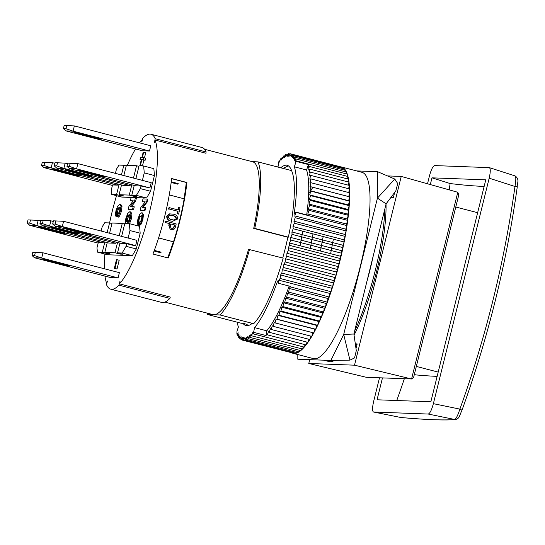 <?xml version="1.0" encoding="UTF-8"?>
<svg xmlns="http://www.w3.org/2000/svg" width="545" height="545" viewBox="0 0 545 545"><rect width="100%" height="100%" fill="white"/><g stroke="black" fill="none" stroke-linecap="round" stroke-linejoin="round"><path stroke-width="0.82" d="M437.131 376.37A1065.461 52.518 -166.1 0 1 415.944 374.919L414.329 374.497M438.194 372.099L416.332 366.417M515.032 175.912C516.088 176.491 516.067 180.014 514.977 186.485L489.178 178.181C490.541 172.131 490.609 168.616 489.39 167.642L434.576 165.578C432.887 166.15 431.177 169.611 429.446 175.96L427.512 183.788M117.809 214.124L116.787 213.858L116.46 212.577L117.475 212.843L117.809 214.124L117.086 217.033L116.071 216.767L115.397 214.737L115.962 210.711L117.706 206.092L119.757 204.423L120.983 206.228L120.445 210.956L118.592 215.793L117.454 216.849L118.17 213.94L119.655 210.983L119.914 208.306L119.232 207.359M121.01 204.722L119.757 204.423M116.787 213.858L116.071 216.767M117.475 212.843A2.596 0.6 -75.4 0 1 117.74 211.044L116.725 210.779A2.596 0.6 -75.4 0 0 116.46 212.577M116.725 210.779L117.734 208.238L119.403 207.427M141.496 215.8L140.188 216.706L139.179 219.247A2.596 0.6 -75.4 0 0 138.914 221.045L138.403 220.916A2.596 0.6 -75.4 0 1 138.668 219.117L139.684 216.576L141.182 215.691M141.353 215.759L141.857 216.644L141.605 219.322L140.12 222.278L139.397 225.18L141.523 222.128L142.933 214.566L141.707 212.761L139.656 214.43L137.905 219.049L137.347 223.075L138.014 225.105L138.525 225.235L139.248 222.333L138.737 222.197L138.014 225.105M117.454 216.849L118.469 217.108L119.614 216.058L121.467 211.222L121.998 206.494L120.779 204.688M145.161 201.97L142.279 201.752L143.001 198.85L147.831 199.143L147.075 202.181L146.564 202.045L142.238 207.475L145.195 207.584L144.48 210.493L140.16 210.329L140.896 207.338L145.243 201.861L142.279 201.752M144.48 210.493L140.16 210.329M147.32 199.007L146.564 202.045M142.838 207.495L147.075 202.181M127.619 222.21L127.673 218.606L128.715 215.915L130.051 214.9M129.39 214.723L129.887 215.766L129.581 218.559L128.531 221.27L127.203 222.292L126.358 221.161L126.651 218.347L127.694 215.65L129.226 214.662M142.218 212.897L143.437 214.696L142.906 219.431L141.046 224.261L139.908 225.317L139.397 225.18M129.547 223.709L131.379 218.838L131.972 213.885L130.766 211.991M128.422 223.634L130.357 218.572L130.95 213.62L129.751 211.726L127.68 213.524L125.854 218.416L125.343 223.518M133.239 206.548L134.261 206.814L133.539 209.723L128.198 209.294L128.94 206.303L133.287 200.826L130.323 200.717L131.045 197.815L135.364 197.971L134.608 201.016L130.282 206.439L133.239 206.548L132.524 209.457L128.198 209.294M130.991 212.025L129.751 211.726M117.74 211.044L118.749 208.497L120.057 207.591M142.449 212.925L141.707 212.761M138.737 222.197L138.403 220.916M139.248 222.333L138.914 221.045M131.481 206.487L135.63 201.275L134.608 201.016M253.65 323.703A83.283 19.15 -75.4 0 0 283.175 258.126L248.534 249.351A78.957 18.155 -75.4 0 1 213.803 314.738L207.577 314.506L241.197 323.24L242.941 323.308A81.225 18.673 104.6 0 0 245.938 325.535A81.225 18.673 104.6 0 0 251.906 323.641L253.65 323.703L220.03 314.969A83.283 19.15 -75.4 0 0 249.555 249.392M280.709 167.785A84.366 19.395 104.6 0 1 286.609 165.128C288.966 165.557 290.785 167.799 292.052 171.845M282.719 258.01A81.225 18.673 104.6 0 0 287.883 237.136L288.366 237.157A83.283 19.15 -75.4 0 0 292.066 171.879M237.218 322.204A89.775 20.642 -75.4 0 0 238.397 327.034L236.986 331.074L236.877 334.16L238.104 332.682L237.743 336.02L238.996 334.33L238.71 337.546L239.984 335.645L239.78 338.731L241.081 336.633L240.951 339.576L242.266 337.287L242.218 340.073L243.54 337.6L243.574 340.223L244.903 337.58L245.018 340.026L246.34 337.219L246.538 339.481L247.852 336.524L248.132 338.588L249.44 335.488L249.794 337.362L251.088 334.126L251.524 335.788L252.791 332.436L253.302 333.887L254.542 327.634A89.775 20.642 -75.4 0 0 277.616 280.954L278.372 283.25L278.849 280.191L280.103 278.475L280.586 274.98L281.86 273.052L282.269 269.659L283.564 267.541L283.891 264.257L285.205 261.947L285.451 258.786L286.772 256.293L286.942 253.275L288.264 250.611L288.353 247.737L289.484 245.325L289.497 242.988L290.812 240.032L290.751 237.463L292.059 234.364L291.916 231.972L293.21 228.743L292.985 226.543L294.259 223.191L293.953 221.181L295.199 217.728L294.825 215.922L295.969 212.134L294.102 214.335A89.775 20.642 -75.4 0 0 294.341 166.811L296.296 160.891L295.09 162.24L295.499 158.847L294.259 160.414L294.593 157.13L293.326 158.908L293.578 155.747L292.29 157.73L292.461 154.705L291.159 156.885L291.248 154.01L289.933 156.381L289.947 153.663L288.625 156.211L288.55 153.663L287.229 156.374L287.072 154.01L285.757 156.878L285.519 154.698L284.211 157.723L283.897 155.734L282.596 158.895L282.208 157.117L280.92 160.4L280.457 158.827L279.197 162.226L278.89 161.456L278.195 166.205A89.775 20.642 -75.4 0 0 277.562 166.968M299.702 350.326L299.076 351.832L248.132 338.588M282.998 168.378L288.38 165.85M312.871 187.303L309.07 193.121M330.638 253.684L333.356 239.18M320.44 251.034L323.178 236.53M310.282 248.391L313.007 233.887M300.07 245.734L302.802 231.237M168.262 216.597C168.562 218.436 169.774 219.458 171.907 219.649L173.882 220.037L176.471 218.736C176.178 216.856 174.986 215.82 172.888 215.636L170.02 215.241L168.262 216.597M220.03 314.969L213.803 314.738A78.957 18.155 -75.4 0 1 212.891 314.601L164.869 302.121M246.701 324.282L242.941 323.308M247.164 324.793L249.065 325.283M174.359 224.881A77.335 17.781 104.6 0 1 173.978 226.318C173.651 227.81 172.779 228.403 171.368 228.096L171.695 228.307C173.112 228.628 173.984 228.021 174.318 226.475A78.957 18.155 104.6 0 0 174.72 224.976L170.762 223.947A78.957 18.155 104.6 0 1 170.36 225.446L170.858 227.967L171.695 228.307M204.586 149.282L252.608 161.763A78.957 18.155 -75.4 0 1 253.718 228.382L287.855 237.252M150.999 134.24L201.943 147.477A80.04 18.401 104.6 0 1 206.153 151.953L155.216 138.716A80.04 18.401 -75.4 0 0 150.999 134.24A80.04 18.401 -75.4 0 0 142.763 138.253L141.891 141.775A76.62 17.617 -75.4 0 0 141.714 141.966L142.313 139.547A78.957 18.155 -75.4 0 0 139.568 142.858M135.521 148.976A78.957 18.155 -75.4 0 0 127.326 165.387M116.494 195.682A78.957 18.155 -75.4 0 0 115.084 200.54A78.957 18.155 -75.4 0 0 109.593 222.946M206.153 151.953L205.881 153.063A78.957 18.155 104.6 0 1 205.962 153.261L155.018 140.017A78.957 18.155 -75.4 0 1 149.419 212.393A78.957 18.155 -75.4 0 1 119.423 283.863L170.36 297.107A78.957 18.155 104.6 0 1 170.19 297.291L170.244 297.073M104.947 276.077A78.957 18.155 -75.4 0 0 106.718 283.393L106.834 283.427M104.885 254.052A78.957 18.155 -75.4 0 0 104.388 268.767M152.947 254.031A78.957 18.155 -75.4 0 0 171.634 178.528L186.915 182.5A78.957 18.155 104.6 0 1 168.228 258.003L152.947 254.031M356.008 348.602L357.173 343.915L355.32 343.847M349.958 360.122L354.557 357.942L356.301 350.605L353.889 334.017L386.112 203.837L377.426 198.142L343.691 334.466L330.849 360.449L349.958 360.122L343.691 334.466L353.889 334.017M309.717 359.659L308.77 363.481L354.522 365.184L401.236 176.43L387.447 175.912M354.059 335.168A92.48 21.262 -75.4 0 0 386.037 204.123M386.112 203.837L395.834 190.873L397.721 183.536L394.771 179.039L377.562 171.689L377.426 198.142L394.771 179.039M390.922 197.413L393.401 197.508L394.655 192.44M171.525 221.134L171.164 221.066C168.228 220.671 166.756 219.083 166.743 216.304L169.4 213.872L173.242 214.151C176.239 214.587 177.69 216.215 177.602 219.029L172.493 221.352L171.525 221.134C168.575 220.732 167.111 219.124 167.131 216.304L166.743 216.304M253.718 228.382L254.747 228.416A83.283 19.15 -75.4 0 0 257.914 161.865L291.636 170.626M254.747 228.416L288.366 237.157M178.876 207.475A78.957 18.155 104.6 0 1 178.344 209.982L169.291 207.631A78.957 18.155 104.6 0 1 168.998 208.96L178.052 211.31A78.957 18.155 104.6 0 1 177.486 213.831L178.617 214.131A78.957 18.155 104.6 0 0 180.014 207.768L178.44 207.706A77.335 17.781 104.6 0 1 177.977 209.886M401.236 176.43L457.786 192.269L411.577 378.979L354.522 365.184M252.165 161.647L257.914 161.865M165.66 221.188L166.021 221.29A78.957 18.155 104.6 0 1 165.666 222.626L165.319 222.489A77.335 17.781 104.6 0 0 165.66 221.188L176.205 223.934A78.957 18.155 104.6 0 1 175.347 227.163C174.686 229.227 173.344 230.051 171.328 229.629L170.122 229.084L168.793 225.317A77.335 17.781 104.6 0 0 169.27 223.559M172.493 221.352L171.164 221.066M154.324 250.393L160.884 252.097L161.082 252.839L160.884 252.097M154.092 251.027L161.082 252.839M158.602 237.954L173.344 241.789A76.62 17.617 104.6 0 1 167.649 257.853M165.666 222.626L169.631 223.654A78.957 18.155 104.6 0 1 169.141 225.487M167.131 216.304L169.822 213.81M206.991 313.068A83.283 19.15 -75.4 0 0 207.577 314.506M169.263 194.926L184.162 198.802A77.335 17.781 104.6 0 1 173.521 241.796L173.344 241.789M356.6 170.912L377.562 171.689M155.216 138.716L154.467 142.265M106.718 283.393L107.311 280.975A76.62 17.617 -75.4 0 0 107.392 281.179L106.52 284.701A80.04 18.401 -75.4 0 0 110.737 289.17L161.674 302.414A80.04 18.401 104.6 0 0 169.911 298.401L170.19 297.291M145.181 160.223L145.706 158.105L142.374 157.525L143.696 152.191L143.185 152.171L141.864 157.505L140.569 157.457L140.045 159.576L141.339 159.624L140.017 164.958L142.572 165.503L143.894 160.169L145.181 160.223L143.144 159.692L143.669 157.573M140.017 164.958L140.535 164.978L141.85 159.644L143.144 159.692M141.85 159.644L143.894 160.169M140.045 159.576L141.271 159.896M140.535 164.978L142.572 165.503M117.155 259.706L116.48 259.686L114.314 268.44L114.988 268.467L117.155 259.706L119.192 260.238L117.025 268.992L114.314 268.44M144.48 157.784L145.733 152.723L143.696 152.191M133.116 201.05L130.323 200.717M117.025 268.992L114.988 268.467M169.911 298.401L118.974 285.164L119.968 281.67M110.737 289.17A80.04 18.401 -75.4 0 0 118.974 285.164M149.48 151.02L73.071 131.161L74.365 125.915L150.774 145.774L149.48 151.02L142.361 150.754L65.952 130.895L63.404 128.606L64.187 125.459L74.365 125.915M63.404 128.606L65.945 128.702L73.071 131.161L65.952 130.895M79.195 133.879L101.281 139.207L82.24 133.995L74.42 132.381L79.195 133.879L79.345 133.28M65.945 128.702L66.728 125.554M74.583 174.454L79.359 175.96L71.538 174.345L52.497 169.134L74.583 174.454M65.107 264.591L69.876 266.089L62.055 264.475L43.014 259.27L65.107 264.591M42.966 252.805L119.375 272.663L118.074 277.902L41.665 258.044L34.546 255.591L32.005 255.496L34.553 257.785L41.665 258.044L42.966 252.805L35.323 252.444L34.546 255.591M118.074 277.902L110.962 277.637L34.553 257.785M35.323 252.444L32.782 252.349L32.005 255.496M103.386 241.633L103.094 242.797L98.27 242.62L96.969 247.866L97.439 252.117L107.624 254.76L132.312 255.68L122.121 253.03L126.086 246.299L136.27 248.949L140.167 233.219L129.976 230.569L129.39 223.668L124.805 223.498L121.617 236.373M128.123 238.063L129.976 230.569M63.588 221.29L55.91 220.929L55.134 224.077L62.294 226.536L63.588 221.29L136.938 240.359L135.644 245.597L133.866 245.529L126.733 243.676L121.399 243.479L83.208 233.553M126.086 246.299L126.733 243.676M119.103 184.333L116.562 194.62L121.651 195.941L121.787 195.41M121.433 174.938L123.824 165.258L126.236 165.884M117.659 183.951L117.373 185.123L112.542 184.946L111.241 190.185L111.711 194.436L121.903 197.086L146.585 198.005L136.4 195.355L131.808 195.185L136.904 196.507L134.363 196.418L134.492 195.88M136.4 195.355L140.358 188.625L141.005 186.002L135.671 185.804L69.447 168.596L66.94 166.307L69.406 166.402L76.566 168.861L69.447 168.596M142.395 180.388L144.248 172.894L143.662 165.993L139.077 165.823L135.889 178.699M134.227 185.429L131.808 195.185M116.562 194.62L111.711 194.436M115.404 173.371L116.432 169.216L118.98 165.074L123.824 165.258M140.358 188.625L150.543 191.275L154.439 175.544L153.853 168.643L143.662 165.993M123.838 175.565L126.365 165.353L136.536 165.728L138.941 166.354M131.815 184.803L129.267 195.09L134.363 196.418M133.477 178.072L136.536 165.728M87.295 174.931L92.071 176.43L84.243 174.816L65.202 169.611L87.295 174.931M129.267 195.09L119.103 194.715L124.192 196.036L121.651 195.941M130.364 184.428L130.078 185.6L122.959 185.334L56.741 168.119L54.234 165.837L56.694 165.925L63.854 168.385L56.741 168.119M121.515 184.959L119.103 194.715M154.439 175.544L144.248 172.894M149.916 187.923L76.566 168.861L77.86 163.616L151.217 182.677L149.916 187.923L141.005 186.002M146.585 198.005L150.543 191.275M177.697 184.155L178.208 183.631L177.861 183.522L177.697 184.155L171.164 182.459M171.253 181.805L177.861 183.522M60.311 232.136L65.087 233.635L57.259 232.02L38.225 226.809L60.311 232.136M104.831 242.007L102.283 252.294L107.379 253.616L107.508 253.084M107.154 232.613L109.552 222.932L111.963 223.559M119.948 243.104L117.536 252.86L122.632 254.188L120.091 254.093L120.22 253.561M122.121 253.03L117.536 252.86M102.283 252.294L97.439 252.117M101.132 231.046L102.16 226.89L104.708 222.755L109.552 222.932M140.167 233.219L139.581 226.318L129.39 223.668M109.565 233.24L112.093 223.028L122.257 223.402L124.669 224.029M117.543 242.477L114.995 252.764L120.091 254.093M119.205 235.747L122.257 223.402M73.016 232.606L77.792 234.112L69.971 232.49L50.93 227.285L73.016 232.606M114.995 252.764L104.831 252.39L109.92 253.711L107.379 253.616M116.092 242.103L115.806 243.274L108.687 243.009L88.821 237.831M107.242 242.634L104.831 252.39M132.312 255.68L136.27 248.949M154.092 251.007L160.727 252.73M109.484 178.998L109.191 180.17L91.873 175.667L92.16 174.495M91.873 175.667L63.854 168.385L65.155 163.146L67.566 163.773M109.191 180.17L110.213 180.436L110.499 179.264M110.213 180.436L130.078 185.6M65.155 163.146L57.477 162.785L56.694 165.925M57.477 162.785L55.011 162.689L54.234 165.837M91.144 174.23L90.852 175.401M95.212 236.673L94.919 237.845L77.601 233.342L77.887 232.177M50.883 220.82L43.205 220.459L42.421 223.607L49.581 226.066L50.883 220.82L53.294 221.447M94.919 237.845L95.94 238.111L96.227 236.939M95.94 238.111L115.806 243.274M42.421 223.607L39.955 223.511L42.469 225.8L49.581 226.066L77.601 233.342M70.489 233.069L42.469 225.8M70.482 233.076L88.835 237.845M43.205 220.459L40.739 220.364L39.955 223.511M76.872 231.911L76.579 233.076M77.86 163.616L67.716 163.159L66.94 166.307M82.69 171.58L77.915 170.081L85.735 171.695L104.776 176.907L82.69 171.58L82.84 170.98M70.182 163.255L69.406 166.402M96.772 178.528L96.472 179.7L97.501 179.959L97.793 178.794M55.134 224.077L52.667 223.981L55.174 226.27L83.208 233.546M135.644 245.597L62.294 226.536L55.174 226.27M55.91 220.929L53.444 220.841L52.667 223.981M68.411 229.261L63.642 227.756L71.463 229.37L90.504 234.582L68.411 229.261L68.561 228.655M82.499 236.203L82.193 237.375L83.228 237.64L83.521 236.469M97.501 179.959L117.373 185.123M96.485 179.693L79.168 175.197L79.454 174.025M112.42 185.423L44.029 167.649L41.522 165.367L42.299 162.219L52.449 162.669L54.861 163.296M44.765 162.308L43.988 165.455L41.522 165.367M52.449 162.669L51.148 167.915L78.146 174.931L78.439 173.76M43.988 165.455L51.148 167.915L44.029 167.649M79.168 175.197L78.133 174.931M83.228 237.64L103.094 242.797M82.213 237.375L64.889 232.872L65.182 231.7M98.148 243.097L29.757 225.323L27.25 223.041L28.027 219.894L38.17 220.35L40.589 220.977M30.493 219.982L29.716 223.13L27.25 223.041M38.17 220.35L36.876 225.589L63.874 232.606L64.16 231.434M29.716 223.13L36.876 225.589L29.757 225.323M64.889 232.872L63.86 232.606M308.77 363.481L366.329 377.297L411.577 378.979L413.628 377.351L458.774 194.912L457.786 192.269M379.504 377.787L373.645 401.447C372.262 407.619 372.208 411.141 373.495 412.006L428.241 414.043C429.937 413.471 431.647 410.01 433.37 403.668L459.885 409.111C457.82 415.399 456.111 418.86 454.755 419.493L428.241 414.043M401.127 417.531C427.035 419.82 445.217 420.495 455.675 419.541L455.675 419.541A3.243 3.216 -95.3 0 1 454.755 419.493A1063.581 39.553 -169 0 1 400.793 417.484A3.243 3.052 95 0 0 401.127 417.531L400.568 417.436M382.467 377.896L377.051 399.785L430.843 401.788L485.772 179.843L431.981 177.84L450.109 183.542A1055.249 64.637 -163.2 0 0 484.151 186.397M396.76 400.52A1055.249 1036.951 88.7 0 0 404.349 378.707M449.223 189.871A1055.249 1036.951 88.7 0 0 450.109 183.542M517.246 186.867L514.977 186.485A1063.581 1019.545 94.3 0 1 459.885 409.111L461.983 410.167M489.178 178.181L433.37 403.668M431.981 177.84L430.312 184.571M373.591 412.013L400.793 417.484L373.495 412.006M477.638 212.7L455.777 207.018M312.857 332.716L311.781 336.367L273.065 326.305L274.169 322.558L275.021 322.878L276.077 319.091L276.989 319.179L277.991 315.371L278.958 315.221L279.912 311.399L280.934 311.025L281.826 307.203L282.896 306.597L283.727 302.795L284.844 301.957L285.607 298.19L286.765 297.127L287.467 293.408L288.659 292.12L289.286 288.455L290.601 286.432L278.372 283.25M289.484 245.325L340.421 258.562L339.29 260.973L339.201 263.848L337.88 266.512L337.709 269.537L336.394 272.023L336.142 275.184L334.834 277.494L334.507 280.777L333.206 282.896L332.804 286.295L331.524 288.216L331.04 291.711L329.786 293.428L329.228 297.011L290.519 286.956M329.786 293.428L278.849 280.191M331.04 291.711L280.103 278.475M254.542 327.634L266.764 330.808L266.069 335.563L253.841 332.382M289.163 286.057A89.775 20.642 104.6 0 1 266.764 330.808M292.536 353.146A96.261 22.134 -75.4 0 0 293.094 353.33L313.47 358.624A96.261 22.134 -75.4 0 0 314.588 358.787A96.261 22.134 -75.4 0 0 359.714 268.658A96.261 22.134 -75.4 0 0 361.894 172.288L341.517 166.988A96.261 22.134 -75.4 0 0 340.666 166.845M293.094 353.33A96.261 22.134 -75.4 0 0 294.211 353.487A96.261 22.134 -75.4 0 0 317.674 325.304A96.261 22.134 -75.4 0 0 346.858 226.468A96.261 22.134 -75.4 0 0 341.517 166.988M329.228 297.011L328.001 298.517L327.375 302.175L326.183 303.47L325.481 307.182L324.323 308.252L323.56 312.019L322.442 312.857L321.611 316.659L320.535 317.265L319.649 321.087L318.621 321.461L317.674 325.29L278.958 315.221M318.621 321.461L279.912 311.399M340.884 166.899L289.947 153.663M336.394 272.023L285.451 258.786M336.142 275.184L285.205 261.947M337.709 269.537L286.772 256.293M334.834 277.494L283.891 264.257M346.947 176.239L347.24 174.127L296.296 160.891M347.547 178.917L347.928 176.491L309.213 166.429L308.041 167.56L308.456 164.576L306.562 169.986A89.775 20.642 104.6 0 1 306.692 214.921M296.228 161.402L308.456 164.576M348.725 196.595L310.01 186.533L310.902 182.718L349.618 192.78L348.725 196.595L349.597 196.847L348.65 200.669L349.454 201.146L348.453 204.954L349.195 205.669L348.139 209.457L348.814 210.397L347.71 214.144L348.316 215.302L347.172 219.001L347.703 220.384L346.525 224.009L346.981 225.61L296.037 212.373M346.525 224.009L307.809 213.953L308.988 210.322L308.456 208.939L309.601 205.247L309.001 204.082L310.098 200.335L309.424 199.395L310.48 195.607L309.737 194.899L310.745 191.084L309.935 190.607L310.882 186.785L310.01 186.533M295.969 212.134L308.197 215.316L307.809 213.953M317.68 325.283L316.706 325.433L315.698 329.241L314.785 329.153L313.736 332.941L275.021 322.878M310.888 336.136L309.846 339.515L271.131 329.453L272.275 325.753L273.065 326.305M308.947 339.276L307.939 342.362L269.223 332.3L270.409 328.669L271.131 329.453M307.019 342.124L306.072 344.903L267.357 334.841L268.569 331.292L269.223 332.3M305.132 344.658L304.239 347.124L253.302 333.887M303.279 346.879L302.461 349.025L251.524 335.788M301.467 348.773L300.738 350.599L249.794 337.362M297.999 351.552L297.475 352.717L246.538 339.481M296.351 352.424L295.955 353.262L245.018 340.026M294.77 352.956L294.518 353.46L243.574 340.223M293.251 353.133L242.218 340.073M283.223 157.376L282.208 157.117M348.623 188.734L349.297 185.416L310.582 175.354L309.546 175.803L310.241 172.084L309.158 172.765L309.785 169.107L308.654 170.013L309.213 166.429M346.981 225.61L345.762 229.159L346.143 230.964L295.199 217.728M345.762 229.159L294.825 215.922M347.703 220.384L308.988 210.322M334.466 360.388A95.184 21.882 104.6 0 1 330.127 361.71A95.184 21.882 104.6 0 1 329.023 361.546L323.928 360.225A95.184 21.882 -75.4 0 0 325.031 360.381A95.184 21.882 -75.4 0 0 326.346 360.279M384.845 208.933A95.184 21.882 104.6 0 1 354.597 331.169M279.428 161.599L278.89 161.456M348.453 204.954L309.737 194.899M349.454 201.146L310.745 191.084M319.649 321.087L280.934 311.025M324.323 308.252L285.607 298.19M325.481 307.182L286.765 297.127M323.56 312.019L284.844 301.957M348.391 185.177L348.957 182.146L310.241 172.084M333.206 282.896L282.269 269.659M334.507 280.777L283.564 267.541M332.804 286.295L281.86 273.052M339.29 260.973L288.353 247.737M346.143 230.964L344.896 234.418L345.196 236.428L343.922 239.78L344.147 241.98L342.853 245.216L342.996 247.6L341.695 250.7L341.756 253.268L340.434 256.225L289.497 242.988M340.434 256.225L340.421 258.562M339.201 263.848L288.264 250.611M284.953 156.013L283.897 155.734M289.776 153.983L288.55 153.663M341.756 253.268L290.812 240.032M348.65 200.669L309.935 190.607M349.597 196.847L310.882 186.785M266.069 335.563L266.771 333.608L267.357 334.841M348.03 181.907L348.5 179.169L309.785 169.107M348.732 192.548L349.515 188.965L310.807 178.903L309.819 179.121L310.582 175.354M281.438 159.079L280.457 158.827M286.622 154.984L285.519 154.698M347.172 219.001L308.456 208.939M348.316 215.302L309.601 205.247M348.139 209.457L309.424 199.395M349.195 205.669L310.48 195.607M314.785 329.153L276.077 319.091M315.698 329.241L276.989 319.179M238.819 336.299L237.743 336.02M239.841 337.839L238.71 337.546M326.183 303.47L287.467 293.408M345.387 171.811L345.53 170.367L294.593 157.13M346.225 173.862L346.436 172.084L295.499 158.847M331.524 288.216L280.586 274.98M327.375 302.175L288.659 292.12M322.442 312.857L283.727 302.795M328.001 298.517L289.286 288.455M337.88 266.512L286.942 253.275M344.896 234.418L293.953 221.181M320.535 317.265L281.826 307.203M321.611 316.659L282.896 306.597M310.902 182.718L309.976 182.704L310.807 178.903M293.578 155.747L344.515 168.984L344.433 170.081M186.915 182.5L186.281 182.473A76.62 17.617 104.6 0 1 183.992 198.755M177.486 213.831L178.617 214.131M168.998 208.96L178.052 211.31M171.62 178.665L186.281 182.473M158.609 237.92L173.521 241.796M169.291 207.631L168.861 207.809A77.335 17.781 104.6 0 1 168.575 209.11M154.344 142.238A76.62 17.617 -75.4 0 1 154.426 142.436L155.018 140.017M166.021 221.29L176.205 223.934M173.978 226.318L174.318 226.475M119.423 283.863L120.023 281.452A76.62 17.617 -75.4 0 1 119.846 281.642M170.122 229.084L168.793 225.317M177.629 211.467A77.335 17.781 104.6 0 1 177.077 213.933M176.471 218.736L176.083 218.729C175.776 216.876 174.577 215.854 172.499 215.677L172.888 215.636M135.63 201.275L136.379 198.237L135.364 197.971M144.99 210.622L145.706 207.72L145.195 207.584M330.849 360.449L297.808 359.216L297.829 354.557M366.69 282.296A95.184 21.882 -75.4 0 0 373.311 255.55M291.248 154.01L342.192 167.254L342.178 167.628M292.461 154.705L343.404 167.949L343.357 168.684M316.706 325.433L277.991 315.371M288.237 154.31L287.072 154.01M347.71 214.144L309.001 204.082M348.814 210.397L310.098 200.335M342.853 245.216L291.916 231.972M344.147 241.98L293.21 228.743M343.922 239.78L292.985 226.543M342.996 247.6L292.059 234.364M237.913 334.432L236.877 334.16M240.979 339.038L239.78 338.731M242.225 339.903L240.951 339.576M341.695 250.7L290.751 237.463M345.196 236.428L294.259 223.191M306.562 169.986L294.341 166.811M357.036 344.447L355.34 344.004M133.539 209.723L132.524 209.457M139.179 219.247L138.668 219.117M140.188 216.706L139.684 216.576M120.595 214.056L119.573 213.79M121.467 211.222L120.445 210.956M126.651 218.347L127.673 218.606M127.694 215.65L128.715 215.915M126.358 221.161L127.373 221.427M141.046 224.261L140.542 224.131M142.034 222.258L141.523 222.128M142.906 219.431L142.395 219.294M131.379 218.838L130.357 218.572M131.972 213.885L130.95 213.62M129.594 223.634L128.572 223.368M121.998 206.494L120.983 206.228M118.749 208.497L117.734 208.238M93.611 136.952L93.454 137.592M71.695 173.705L71.538 174.345M62.212 263.841L62.055 264.475M47.79 260.769L47.94 260.163M84.4 174.175L84.243 174.816M57.423 231.38L57.259 232.02M70.128 231.857L69.971 232.49M69.978 171.11L70.128 170.503M55.706 228.784L55.856 228.185M97.112 174.652L96.949 175.292M82.833 232.327L82.677 232.967M57.273 170.639L57.423 170.033M43.001 228.314L43.15 227.708M119.614 216.058L118.592 215.793M143.437 214.696L142.933 214.566M455.675 419.541C459.748 418.097 458.958 416.748 462.01 410.147C488.143 337.743 506.564 263.317 517.266 186.86C516.892 183.318 520.059 179.571 515.148 175.933L489.39 167.642M173.882 220.037L173.528 219.996"/></g></svg>
